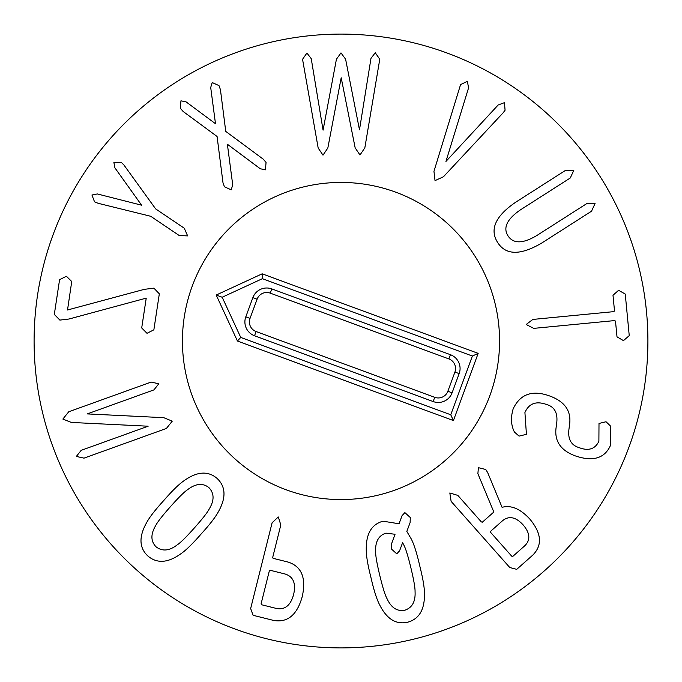 <?xml version="1.0" encoding="UTF-8"?>
<svg xmlns="http://www.w3.org/2000/svg" width="682" height="682" viewBox="0 0 682 682"><rect width="100%" height="100%" fill="white"/><g stroke="black" fill="none" stroke-linecap="round" stroke-linejoin="round"><path stroke-width="1.02" d="M147.014 333.31L141.703 327.957L146.229 298.136L69.018 319.014L59.863 320.097L54.313 314.411L59.581 279.671L66.41 276.261L71.738 281.513L67.518 309.995L144.303 289.356L153.868 288.136L159.324 293.806L153.868 329.807L147.014 333.31M94.525 201.821L91.942 195.009L97.356 193.952L141.592 205.188L114.934 167.9L113.885 162.478L121.217 162.248L123.936 165.018L155.675 208.922L184.242 228.189L187.635 235.895L179.272 235.554L150.705 216.279L98.123 203.296L94.525 201.821M231.207 189.835L224.446 186.783L222.997 182.759L217.072 136.468L183.1 111.447L180.304 108.216L180.952 100.825L186.101 101.891L215.486 123.715L210.704 87.501L212.213 82.539L218.982 85.6L220.422 89.615L225.751 131.396L263.278 159.204L266.065 162.435L265.417 169.827L260.277 168.761L227.379 144.234L232.724 184.882L231.207 189.835M318.179 148.054L302.552 59.3L306.917 53.034L311.239 58.669L323.072 130.168L336.422 59.24L340.983 52.881L345.603 59.206L359.482 129.81L370.974 58.405L375.245 52.727L379.567 58.95L379.294 62.079L364.836 147.849L359.985 154.993L355.169 147.892L341.196 77.765L327.837 148.011L322.995 155.164L318.179 148.054M504.467 102.65L505.072 110.211L503.128 112.811L443.436 176.774L435.031 180.611L433.957 171.318L460.572 84.594L467.409 81.32L468.551 87.944L445.951 161.438L498.158 104.994L504.467 102.65M507.954 235.784C513.248 243.943 522.906 243.832 536.93 235.452L586.691 203.645L595.062 203.5L591.533 211.207L541.772 243.014C520.571 255.52 505.882 255.375 497.698 242.57C489.369 229.553 495.371 216.1 515.694 202.222L565.455 170.415L573.826 170.278L570.288 177.976L520.528 209.792C507.067 219.05 502.873 227.72 507.954 235.784M623.45 340.625L617.005 336.831L615.488 321.086L614.559 320.591L533.716 328.374L526.189 324.487L532.855 319.432L613.698 311.648L614.516 310.983L612.999 295.246L618.608 290.293L625.249 294.061L629.247 335.646L623.45 340.625M550.263 396.199C565.25 401.843 571.652 411.527 569.487 425.261L569.027 428.637C567.603 438.858 570.945 445.176 579.035 447.605C588.481 451.237 595.096 449.131 598.89 441.28L599.001 423.454L606.025 421.749L610.543 426.08L610.492 445.389C604.644 458.449 592.837 461.919 575.071 455.806C560.382 450.308 554.091 440.7 556.188 426.975L556.64 423.599C558.055 413.13 554.637 406.745 546.393 404.443C536.086 400.786 528.925 403.488 524.918 412.542L526.427 434.332L519.062 436.113L514.441 432.056C510.997 425.312 510.571 417.555 513.179 408.799C520.323 393.838 532.685 389.635 550.263 396.199M385.944 533.154L395.048 534.27L391.545 543.852L391.357 548.916L396.762 553.844L399.558 550.86L402.61 542.693L403.727 544.833C405.645 548.345 408.041 556.035 410.905 567.901C413.795 579.853 415.176 587.824 415.065 591.797C415.568 601.754 412.064 607.918 404.571 610.296C397.009 611.558 391.144 607.653 386.984 598.583C385.066 595.096 382.67 587.373 379.78 575.412C376.916 563.554 375.535 555.617 375.637 551.61C375.211 541.644 378.646 535.489 385.944 533.154M399.047 523.767L402.09 515.601L404.886 512.617L410.291 517.536L410.112 522.6L406.822 531.431L411.229 538.899C414.034 544.287 416.864 553.247 419.728 565.77C422.917 578.327 424.494 587.62 424.451 593.647C424.767 609.64 419.106 619.179 407.461 622.257C395.884 624.78 386.558 618.864 379.473 604.508C376.686 599.163 373.847 590.177 370.957 577.543C367.794 565.097 366.225 555.83 366.26 549.76C366.004 533.75 371.605 524.236 383.062 521.201L399.047 523.767M208.786 487.502C214.276 493.129 214.463 500.221 209.34 508.772C207.541 512.353 202.588 518.704 194.481 527.817C186.305 537.007 180.551 542.693 177.226 544.867C169.332 550.954 162.265 551.602 156.042 546.802C150.696 541.303 150.56 534.262 155.632 525.669C157.406 522.105 162.384 515.728 170.56 506.538C178.667 497.425 184.396 491.765 187.746 489.565C195.691 483.521 202.707 482.839 208.786 487.502M218.487 511.551C215.657 516.922 209.92 524.356 201.267 533.853C192.767 543.639 186.033 550.229 181.054 553.639C168.096 563.008 157.03 563.801 147.866 555.992C139.188 547.927 138.727 536.887 146.485 522.881C149.29 517.544 155.053 510.085 163.774 500.511C172.196 490.801 178.914 484.237 183.918 480.801C196.928 471.467 207.942 470.64 216.961 478.312C225.785 486.513 226.296 497.587 218.487 511.551M158.795 383.778L153.944 389.882L87.27 413.906L163.748 417.682L172.265 421.152L166.391 428.458L84.014 458.142L76.341 456.437L81.201 450.333L148.147 426.207L71.354 422.439L62.872 419.063L68.754 411.757L151.131 382.073L158.795 383.778M284.957 573.971C293.277 576.52 296.167 583.349 293.627 594.448C290.643 605.437 284.88 610.109 276.338 608.438L261.47 604.721L261.121 603.723L269.313 570.962L270.089 570.254L284.957 573.971M278.282 516.956L280.822 524.935L272.723 557.322L273.073 558.319L288.23 562.104C301.708 566.554 306.38 578.046 302.237 596.605C297.156 614.917 287.625 622.862 273.644 620.441L253.09 615.3L250.652 608.557L272.109 522.762L278.282 516.956M502.506 520.767C508.9 515.532 515.78 516.913 523.137 524.91C530.136 533.102 530.656 540.076 524.714 545.822L512.736 556.444L511.713 556.171L490.665 532.429L490.52 531.389L502.506 520.767M457.835 495.396L481.347 521.918L482.362 522.182L493.836 512.02L477.886 473.717L478.389 467.664L485.746 469.489L487.639 472.507L502.071 507.323C511.091 504.893 520.323 508.798 529.786 519.019C541.585 533.213 542.591 545.242 532.795 555.088L516.726 569.334L509.786 567.535L451.117 501.355L449.822 492.975L457.835 495.396M647.9 341A306.9 306.9 0 0 1 187.55 606.784A306.9 306.9 0 0 1 187.55 75.216A306.9 306.9 0 0 1 647.9 341M182.435 341A158.565 158.565 0 0 1 420.283 203.679A158.565 158.565 0 0 1 420.283 478.321A158.565 158.565 0 0 1 182.435 341M433.164 401.553L254.539 335.766A14.74 14.74 0 0 1 245.801 316.84L252.869 297.642A14.74 14.74 0 0 1 271.794 288.904L450.427 354.691A14.74 14.74 0 0 1 459.165 373.617L452.089 392.815A14.74 14.74 0 0 1 433.164 401.553L434.724 397.325A10.23 10.23 0 0 0 447.861 391.255L454.928 372.057A10.23 10.23 0 0 0 448.867 358.92L270.243 293.132A10.23 10.23 0 0 0 257.105 299.202L250.03 318.4A10.23 10.23 0 0 0 256.1 331.537L434.724 397.325M450.751 414.767L240.737 337.428L222.187 297.241L262.374 278.691L472.379 356.038L450.751 414.767L453.419 420.564L237.43 341.009L240.737 337.428M237.43 341.009L216.203 295.042L222.187 297.241M216.203 295.042L262.178 273.814L262.374 278.691M262.178 273.814L478.167 353.361L472.379 356.038M478.167 353.361L453.419 420.564M286.201 489.795A158.565 158.565 0 0 1 239.544 219.144A158.565 158.565 0 0 1 497.263 314.061A158.565 158.565 0 0 1 286.201 489.795M256.1 331.537L254.539 335.766M250.03 318.4L245.801 316.84M257.105 299.202L252.869 297.642M270.243 293.132L271.794 288.904M448.867 358.92L450.427 354.691M454.928 372.057L459.165 373.617M447.861 391.255L452.089 392.815"/></g></svg>
